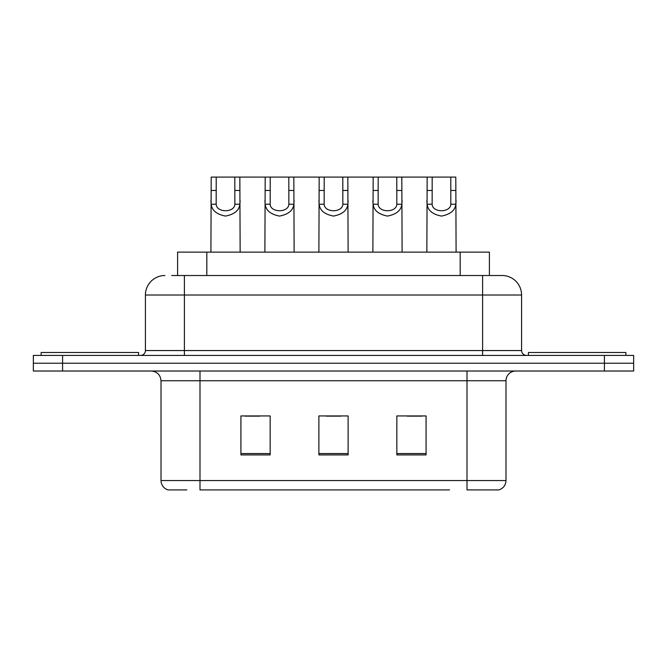 <?xml version="1.0" encoding="UTF-8"?>
<svg xmlns="http://www.w3.org/2000/svg" width="667" height="667" viewBox="0 0 667 667"><rect width="100%" height="100%" fill="white"/><g stroke="black" fill="none" stroke-linecap="round" stroke-linejoin="round"><path stroke-width="1" d="M177.597 275.513L177.597 252.126L489.403 252.126L489.403 275.513M186.81 489.911L168.509 489.911M505.986 480.557C505.719 485.226 503.377 488.344 498.974 489.911L467.008 489.911L467.008 480.557L505.986 480.557L505.986 380.765A9.747 9.747 0 0 1 515.733 371.019M168.026 489.911A9.747 9.747 0 0 1 161.014 480.557L161.014 380.765C160.43 374.846 157.187 371.594 151.267 371.019M62.581 355.428L633.65 355.428L633.65 363.223L33.35 363.223L33.35 371.019L62.581 371.019L62.581 363.223L33.35 363.223L33.35 355.428L62.581 355.428L62.581 363.223L633.65 363.223L633.65 371.019L62.581 371.019M426.08 454.927L426.08 415.941L396.84 415.941L396.84 454.927L426.08 454.927M270.16 454.927L270.16 415.941L240.92 415.941L240.92 454.927L270.16 454.927M348.116 454.927L348.116 415.941L318.884 415.941L318.884 454.927L348.116 454.927M449.483 489.911L199.992 489.911L199.992 480.557L467.008 480.557L467.008 380.765L161.014 380.765M245.206 416.141L259.83 416.141M407.17 416.141L421.794 416.141M326.188 416.141L340.812 416.141M172.178 275.513L501.792 275.513M171.736 275.513L184.4 275.513L184.4 295.006L145.423 295.006L145.423 350.55A4.869 4.869 0 0 1 140.545 355.428M164.907 275.513A19.493 19.493 0 0 0 145.423 295.006M502.093 275.513A19.493 19.493 0 0 1 521.577 295.006L521.577 350.55C521.869 353.51 523.495 355.136 526.455 355.428M216.225 177.089L216.183 204.235C216.525 212.89 234.526 212.89 234.859 204.235L234.817 177.089L211.206 177.089L210.905 252.126M234.817 177.089L239.845 177.089L240.145 252.126M240.145 200.725L239.87 204.235C239.17 210.43 234.384 214.374 225.521 216.075C216.667 214.374 211.881 210.43 211.172 204.235L210.905 200.725M239.845 177.089L265.191 177.089L264.891 252.126M138.594 355.428L138.594 352.501L41.146 352.501L41.146 355.428M270.218 177.089L270.177 204.235C270.51 212.89 288.511 212.89 288.853 204.235L288.811 177.089L265.191 177.089M288.811 177.089L293.83 177.089L294.13 252.126M294.13 200.725L293.864 204.235C293.155 210.43 288.377 214.374 279.515 216.075C270.652 214.374 265.866 210.43 265.166 204.235L264.891 200.725M324.204 177.089L324.162 204.235C324.504 212.89 342.496 212.89 342.838 204.235L342.796 177.089L319.176 177.089L318.884 252.126M342.796 177.089L347.824 177.089L348.116 252.126M348.116 200.725L347.849 204.235C347.148 210.43 342.363 214.374 333.5 216.075C324.637 214.374 319.852 210.43 319.151 204.235L318.884 200.725M378.189 177.089L378.147 204.235C378.489 212.89 396.49 212.89 396.823 204.235L396.782 177.089L373.17 177.089L372.87 252.126M396.782 177.089L401.809 177.089L402.109 252.126M402.109 200.725L401.834 204.235C401.134 210.43 396.348 214.374 387.485 216.075C378.623 214.374 373.845 210.43 373.136 204.235L372.87 200.725M432.183 177.089L432.141 204.235C432.474 212.89 450.475 212.89 450.817 204.235L450.775 177.089L427.155 177.089L426.855 252.126M450.775 177.089L455.794 177.089L456.095 252.126M456.095 200.725L455.828 204.235C455.119 210.43 450.333 214.374 441.479 216.075C432.616 214.374 427.83 210.43 427.13 204.235L426.855 200.725M293.83 177.089L319.176 177.089M347.824 177.089L373.17 177.089M401.809 177.089L427.155 177.089M625.854 355.428L625.854 352.501L528.406 352.501L528.406 355.428M206.828 275.513L206.828 252.126M460.172 275.513L460.172 252.126M467.008 371.019L467.008 380.765L505.986 380.765M161.014 480.557L199.992 480.557L199.992 371.019M604.419 371.019L604.419 355.428M348.116 453.568L318.884 453.568M270.16 453.568L240.92 453.568M426.08 453.568L396.84 453.568M184.4 355.428L184.4 350.55L521.577 350.55M145.423 350.55L184.4 350.55L184.4 295.006L482.6 295.006L482.6 355.428M521.577 295.006L482.6 295.006L482.6 275.513M239.87 204.235L234.859 204.235M216.183 204.235L211.172 204.235M216.225 190.454L211.206 190.454M239.845 190.454L234.817 190.454M293.864 204.235L288.853 204.235M270.177 204.235L265.166 204.235M270.218 190.454L265.191 190.454M293.83 190.454L288.811 190.454M347.849 204.235L342.838 204.235M324.162 204.235L319.151 204.235M324.204 190.454L319.176 190.454M347.824 190.454L342.796 190.454M401.834 204.235L396.823 204.235M378.147 204.235L373.136 204.235M378.189 190.454L373.17 190.454M401.809 190.454L396.782 190.454M455.828 204.235L450.817 204.235M432.141 204.235L427.13 204.235M432.183 190.454L427.155 190.454M455.794 190.454L450.775 190.454"/></g></svg>
